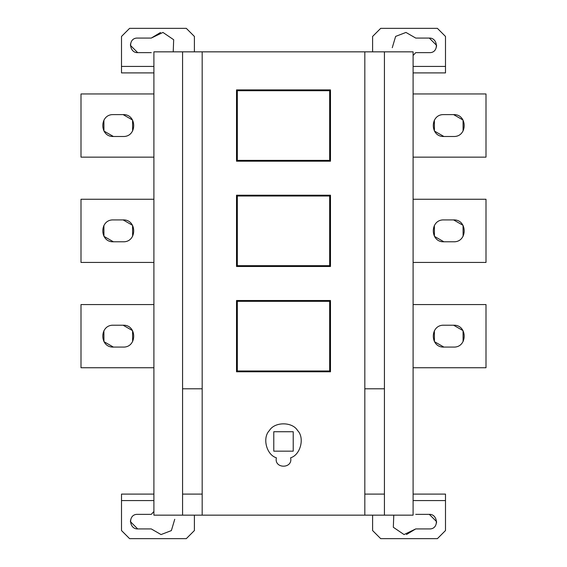 <?xml version="1.0" encoding="UTF-8"?>
<svg xmlns="http://www.w3.org/2000/svg" width="567" height="567" viewBox="0 0 567 567"><rect width="100%" height="100%" fill="white"/><g stroke="black" fill="none" stroke-linecap="round" stroke-linejoin="round"><path stroke-width="0.85" d="M453.6 325.217C467.704 324.615 467.704 347.684 453.6 347.082L443.883 347.082C429.779 347.684 429.779 324.615 443.883 325.217L453.6 325.217L463.048 330.639L463.104 341.554L463.048 330.639L453.6 325.217M413.102 367.742L485.997 367.742L485.997 304.557L413.102 304.557M443.883 347.082L434.435 341.66L434.372 330.745L434.435 341.66L443.883 347.082M453.6 219.918C467.704 219.316 467.704 242.385 453.6 241.783L443.883 241.783C429.779 242.385 429.779 219.316 443.883 219.918L453.6 219.918L463.048 225.34L463.104 236.255L463.048 225.34L453.6 219.918M413.102 262.443L485.997 262.443L485.997 199.258L413.102 199.258M443.883 241.783L434.435 236.361L434.372 225.446L434.435 236.361L443.883 241.783M453.6 114.612C467.704 114.017 467.704 137.086 453.6 136.484L443.883 136.484C429.779 137.086 429.779 114.017 443.883 114.612L453.6 114.612L463.048 120.041L463.104 130.956L463.048 120.041L453.6 114.612M413.102 157.137L485.997 157.137L485.997 93.959L413.102 93.959M443.883 136.484L434.435 131.062L434.372 120.147L434.435 131.062L443.883 136.484M406.461 534.518L415.717 528.933L429.297 528.933C439.248 529.422 438.156 513.964 429.297 514.347L415.717 514.347M393.774 515.162L393.328 527.275L404.044 534.568L415.717 528.933M436.47 522.951L436.59 521.64L429.297 514.347M413.102 494.098L445.499 494.098L445.499 530.549L437.398 538.65L380.698 538.65L372.597 530.549L372.597 515.162M113.4 325.217L123.117 325.217C137.221 324.615 137.221 347.684 123.117 347.082L113.4 347.082C99.296 347.684 99.296 324.615 113.4 325.217M153.898 304.557L81.003 304.557L81.003 367.742L153.898 367.742M113.4 347.082L103.952 341.66L103.896 330.745L103.952 341.66L113.4 347.082M123.117 325.217L132.565 330.639L132.628 341.554L132.565 330.639L123.117 325.217M113.4 219.918L123.117 219.918C137.221 219.316 137.221 242.385 123.117 241.783L113.4 241.783C99.296 242.385 99.296 219.316 113.4 219.918M153.898 199.258L81.003 199.258L81.003 262.443L153.898 262.443M113.4 241.783L103.952 236.361L103.896 225.446L103.952 236.361L113.4 241.783M123.117 219.918L132.565 225.34L132.628 236.255L132.565 225.34L123.117 219.918M113.4 114.612L123.117 114.612C137.221 114.017 137.221 137.086 123.117 136.484L113.4 136.484C99.296 137.086 99.296 114.017 113.4 114.612M153.898 93.959L81.003 93.959L81.003 157.137L153.898 157.137M113.4 136.484L103.952 131.062L103.896 120.147L103.952 131.062L113.4 136.484M123.117 114.612L132.565 120.041L132.628 130.956L132.565 120.041L123.117 114.612M153.898 511.526L151.283 514.347L137.703 514.347C127.752 513.858 128.844 529.316 137.703 528.933L151.283 528.933L161.042 534.568L171.369 530.599L174.742 519.28M130.594 520.017L130.41 521.64L137.703 528.933M194.403 515.162L194.403 530.549L186.302 538.65L129.602 538.65L121.501 530.549L121.501 494.098L153.898 494.098M121.501 500.583L153.898 500.583M273.783 431.728L273.783 451.169L293.217 451.169L293.217 431.728L273.783 431.728M276.363 457.782C273.904 468.98 293.096 468.98 290.637 457.782C293.096 468.98 273.904 468.98 276.363 457.782C266.469 454.911 262.11 437.752 269.431 430.509C274.648 421.628 292.352 421.628 297.569 430.509C304.89 437.752 300.531 454.911 290.637 457.782M237.332 301.318L237.332 370.981L329.668 370.981L329.668 301.318L237.332 301.318M330.483 371.789L236.517 371.789L236.517 300.51L330.483 300.51L330.483 371.789M237.332 196.019L237.332 265.682L329.668 265.682L329.668 196.019L237.332 196.019M330.483 266.49L236.517 266.49L236.517 195.211L330.483 195.211L330.483 266.49M237.332 90.72L237.332 160.383L329.668 160.383L329.668 90.72L237.332 90.72M330.483 161.191L236.517 161.191L236.517 89.912L330.483 89.912L330.483 161.191M182.574 515.162L182.574 51.838L153.898 51.838L153.898 515.162L413.102 515.162L413.102 51.838L384.426 51.838L384.426 515.162M384.426 494.098L364.822 494.098M364.822 388.799L384.426 388.799M182.574 388.799L202.178 388.799M202.178 494.098L182.574 494.098M182.574 51.838L202.178 51.838L202.178 515.162M364.822 515.162L364.822 51.838L202.178 51.838M364.822 51.838L384.426 51.838M160.539 32.482L151.283 38.067L137.703 38.067C127.752 37.578 128.844 53.036 137.703 52.653L151.283 52.653M173.226 51.838L173.672 39.725L162.956 32.432L151.283 38.067M130.594 43.737L130.41 45.36L137.703 52.653M153.898 66.417L121.501 66.417L121.501 36.451L129.602 28.35L186.302 28.35L194.403 36.451L194.403 51.838M153.898 72.902L121.501 72.902L121.501 66.417M413.102 55.474L415.717 52.653L429.297 52.653C439.248 53.142 438.156 37.684 429.297 38.067L415.717 38.067L405.958 32.432L395.631 36.401L392.258 47.72M436.406 46.983L436.59 45.36L429.297 38.067M372.597 51.838L372.597 36.451L380.698 28.35L437.398 28.35L445.499 36.451L445.499 72.902L413.102 72.902M413.102 500.583L445.499 500.583M445.499 66.417L413.102 66.417"/></g></svg>
